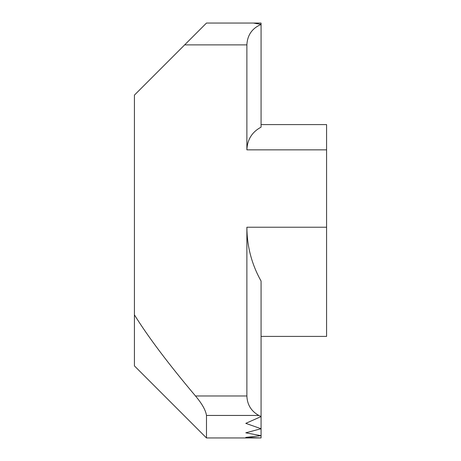 <?xml version="1.0" encoding="UTF-8"?>
<svg xmlns="http://www.w3.org/2000/svg" width="461" height="461" viewBox="0 0 461 461"><rect width="100%" height="100%" fill="white"/><g stroke="black" fill="none" stroke-linecap="round" stroke-linejoin="round"><path stroke-width="0.69" d="M134.416 314.84L134.416 365.89L206.482 437.95L206.482 415.447C205.675 410.186 202.016 403.698 195.499 395.982C168.449 363.896 148.09 336.853 134.416 314.84L134.416 95.11L206.482 23.05L261.07 23.05L261.07 127.144C252.034 132.019 247.303 139.591 246.877 149.848L326.584 149.848L326.584 124.591L261.07 124.591M206.482 23.05L253.429 23.05L261.07 24.433C252.109 28.317 247.378 35.134 246.877 44.884L246.877 149.848M261.07 336.409L326.584 336.409L326.584 149.848M246.877 227.227C246.981 246.387 251.712 264.332 261.07 281.06L261.07 416.577L245.788 423.359L261.07 428.736L261.07 435.685L245.788 437.385L261.07 437.95L261.07 435.685L245.788 432.816L261.07 428.736L261.07 416.577L258.823 415.447C251.205 411.189 247.223 404.7 246.877 395.982L246.877 227.227L326.584 227.227M184.642 416.116L206.482 437.95L261.07 437.95M206.482 415.447L258.823 415.447M184.642 44.884L246.877 44.884M195.499 395.982L246.877 395.982"/></g></svg>
